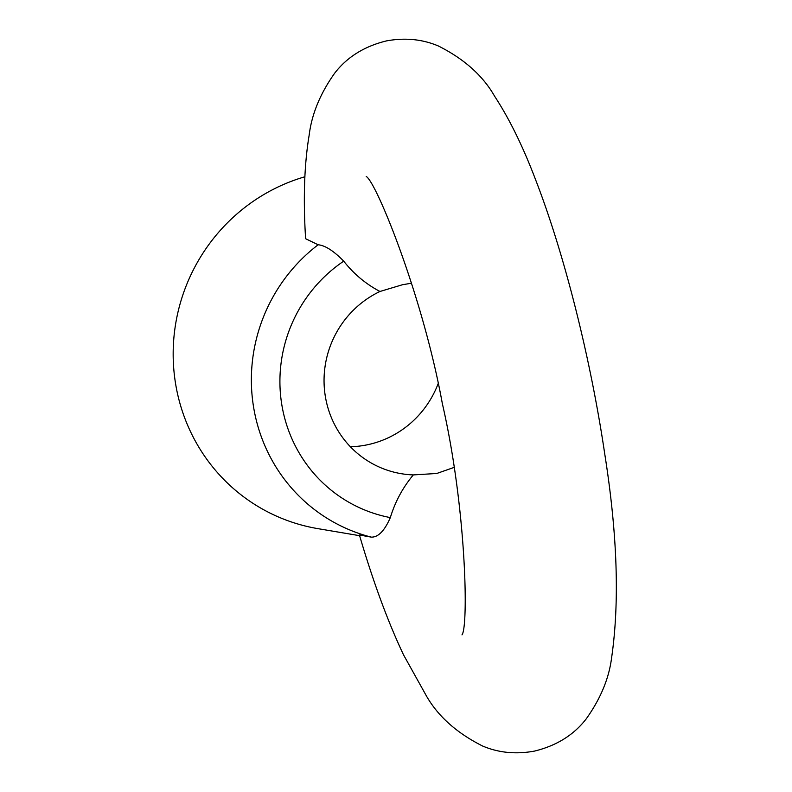 <?xml version="1.0" encoding="UTF-8"?>
<svg xmlns="http://www.w3.org/2000/svg" width="792" height="792" viewBox="0 0 792 792"><rect width="100%" height="100%" fill="white"/><g stroke="black" fill="none" stroke-linecap="round" stroke-linejoin="round"><path stroke-width="1.19" d="M453.925 467.468L436.758 473.477L413.315 474.913C402.801 487.516 395.149 501.742 390.327 517.602C384.556 530.848 378.2 537.352 371.26 537.124L359.41 535.006C373.111 581.645 387.813 621.581 403.514 654.816L426.205 695.574C437.837 716.116 456.608 732.917 482.526 745.985C498.604 752.826 515.978 754.519 534.64 751.063C556.687 745.638 573.913 734.877 586.298 718.78C600.524 698.782 608.949 678.526 611.572 658.003C619.71 602.088 617.423 534.026 604.722 453.816C590.644 358.657 564.429 254.044 535.521 179.546C522.928 146.411 509.246 118.562 494.475 96.02C482.873 75.656 464.191 58.984 438.431 46.015C422.344 39.174 404.969 37.481 386.318 40.937C364.261 46.362 347.035 57.123 334.65 73.22C320.225 93.555 311.731 114.177 309.177 135.076C304.306 164.241 303.118 198.792 305.613 238.709L318.137 244.778C325.116 245.391 333.65 250.856 343.718 261.162C353.737 273.913 365.825 284.021 379.972 291.476L402.455 284.744L411.563 283.199M379.972 291.476A96.723 94.02 112.5 0 0 325.621 398.029A96.723 94.02 112.5 0 0 381.516 468.032A96.723 94.02 112.5 0 0 413.315 474.913M438.105 383.773A96.723 94.02 -67.5 0 1 350.351 446.738M304.87 176.774A181.358 176.279 112.5 0 0 176.111 386.783A181.358 176.279 112.5 0 0 317.889 528.64L359.608 535.689M371.26 537.124A166.092 161.439 -67.5 0 1 254.064 409.88A166.092 161.439 -67.5 0 1 318.137 244.778M343.718 261.162A141.936 137.966 112.5 0 0 282.219 407.098A141.936 137.966 112.5 0 0 390.327 517.602M366.241 176.487C376.101 181.625 422.789 296.03 442.342 403.593C466.339 507.821 468.656 626.719 461.983 634.877"/></g></svg>
